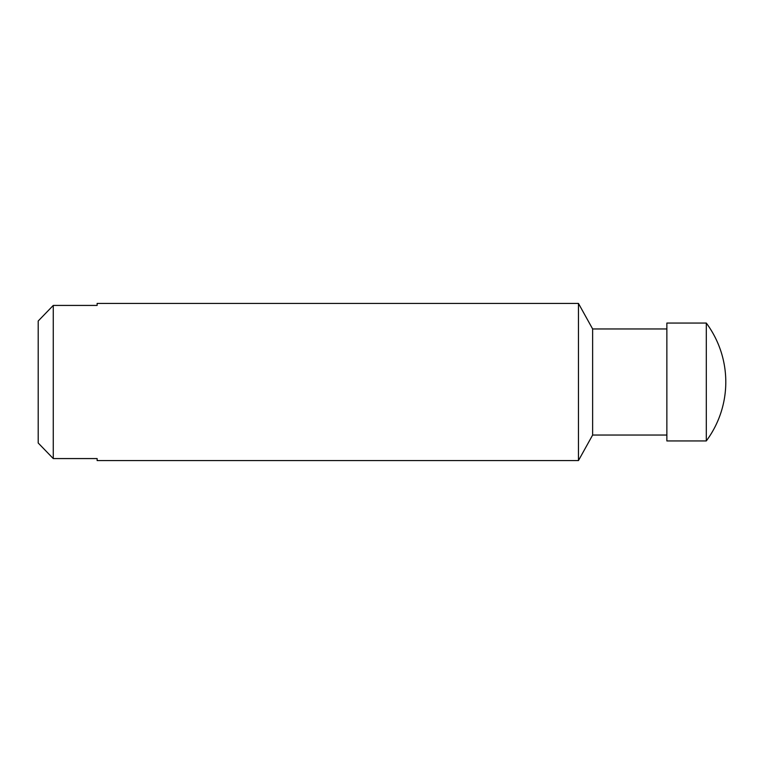 <?xml version="1.0" encoding="UTF-8"?>
<svg xmlns="http://www.w3.org/2000/svg" width="764" height="764" viewBox="0 0 764 764"><rect width="100%" height="100%" fill="white"/><g stroke="black" fill="none" stroke-linecap="round" stroke-linejoin="round"><path stroke-width="1.15" d="M38.2 443.005L53.27 458.572L97.133 458.572L97.133 460.587L578.453 460.587L578.453 303.413L97.133 303.413L97.133 305.428L53.27 305.428L38.2 320.995L53.27 305.428L53.27 458.572L38.2 443.005L38.2 320.995M706.308 323.067L706.308 440.933A98.862 98.862 0 0 0 706.308 323.067L666.867 323.067L666.867 440.933L706.308 440.933M666.867 328.959L592.635 328.959L592.635 435.041L578.453 460.587M666.867 435.041L592.635 435.041M592.635 328.959L578.453 303.413"/></g></svg>
